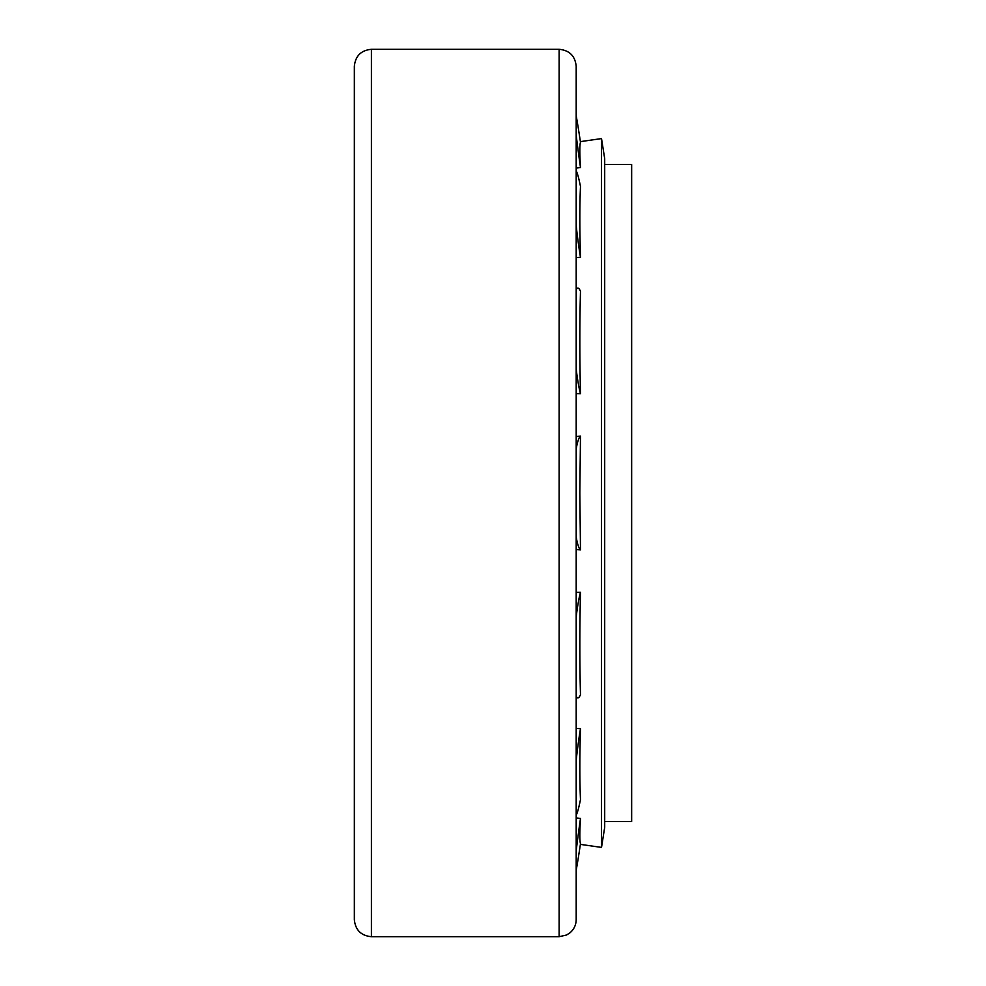 <?xml version="1.0" encoding="UTF-8"?>
<svg xmlns="http://www.w3.org/2000/svg" width="986" height="986" viewBox="0 0 986 986"><rect width="100%" height="100%" fill="white"/><g stroke="black" fill="none" stroke-linecap="round" stroke-linejoin="round"><path stroke-width="1.48" d="M604.701 164.489L631.656 164.489L631.656 821.511L604.701 821.511M559.124 49.3L371.414 49.3C361.049 50.311 355.354 56.005 354.344 66.37L354.344 919.63C355.354 929.995 361.049 935.689 371.414 936.7L559.124 936.7L566.519 935.024L569.797 932.953C573.951 929.478 576.083 925.041 576.194 919.63L576.194 66.37C575.183 56.005 569.489 50.311 559.124 49.3L559.124 936.7M576.194 549.498L580.483 549.831L579.83 493L580.483 436.169L576.194 436.502M580.384 141.627L601.522 138.595L601.522 847.405L580.384 844.373M576.194 592.303L580.483 592.253A57.139 7.235 93.5 0 0 576.194 616.891M576.194 696.202A57.139 7.235 93.5 0 0 577.734 697.915A57.139 7.235 93.5 0 0 580.483 694.662C579.62 663.134 579.62 628.994 580.483 592.253M576.194 728.432L580.483 728.679A57.139 5.016 96.3 0 0 576.194 760.255M576.194 815.139A57.139 5.016 96.3 0 0 580.483 799.547C579.62 780.629 579.62 757.001 580.483 728.679M576.194 817.936L580.483 818.429A57.139 1.787 97.9 0 0 576.194 850.684M576.194 870.281A57.139 1.787 97.9 0 0 580.483 843.72C579.62 841.157 579.62 832.726 580.483 818.429M576.194 168.064L580.483 167.571C579.62 153.274 579.62 144.843 580.483 142.28A57.139 1.787 -97.9 0 0 576.194 115.719M576.194 257.568L580.483 257.321C579.62 228.999 579.62 205.371 580.483 186.453A57.139 5.016 -96.3 0 0 576.194 170.861M576.194 393.697L580.483 393.747C579.62 357.006 579.62 322.866 580.483 291.338A57.139 7.235 -93.5 0 0 577.734 288.085A57.139 7.235 -93.5 0 0 576.194 289.798M601.522 138.595L604.701 158.709L604.701 827.291L601.522 847.405M580.483 436.169A57.139 8.036 90 0 0 576.194 448.987M576.194 537.013A57.139 8.036 90 0 0 580.483 549.831M580.483 167.571A57.139 1.787 -97.9 0 1 576.194 135.316M580.483 257.321A57.139 5.016 -96.3 0 1 576.194 225.745M580.483 393.747A57.139 7.235 -93.5 0 1 576.194 369.109M371.414 49.3L371.414 936.7M576.194 697.706L577.734 697.915M576.194 288.294L577.734 288.085"/></g></svg>

